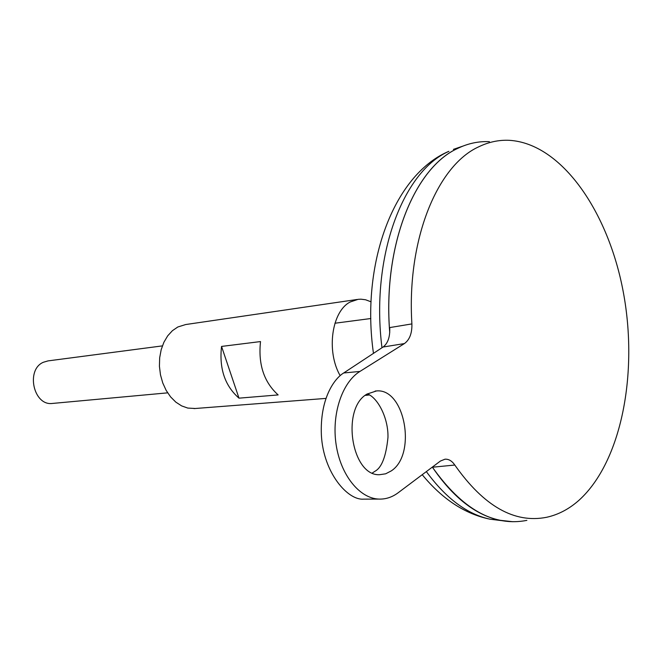 <?xml version="1.0" encoding="UTF-8"?>
<svg xmlns="http://www.w3.org/2000/svg" width="662" height="662" viewBox="0 0 662 662"><rect width="100%" height="100%" fill="white"/><g stroke="black" fill="none" stroke-linecap="round" stroke-linejoin="round"><path stroke-width="0.99" d="M367.046 394.055L376.496 390.944C404.879 388.04 416.944 454.355 391.267 470.897L385.64 473.81L379.64 474.695C351.547 476.383 340.822 408.471 367.046 394.055M372.367 472.974L374.965 471.27C381.751 467.637 386.087 456.341 387.973 437.383C388.428 417.788 377.621 397.581 367.344 393.873M162.389 345.887L48.061 360.889L43.344 362.271C25.57 369.71 33.505 405.963 52.273 403.456L52.919 403.398M458.187 148.197C414.536 167.329 382.669 245.519 389.744 332.382M432.344 467.099C456.118 501.531 481.903 519.687 509.69 521.582M489.4 141.66C478.775 141.172 468.382 143.331 458.203 148.156C414.478 167.304 382.603 245.627 389.728 332.572M526.869 520.373C493.612 526.911 462.101 509.152 432.344 467.107C452.866 497.212 475.324 514.92 499.694 520.241L512.984 521.739M363.719 499.131L378.805 499.082C385.706 499.338 392.161 497.236 398.16 492.76L440.379 461.066L444.963 459.205C448.687 458.956 451.964 460.901 454.802 465.038C483.814 506.24 514.432 523.65 546.647 517.279C558.48 514.672 569.361 508.913 579.3 499.992C621.668 461.306 638.4 372.822 623.331 292.256C608.428 211.741 561.633 143.505 509.351 140.319C498.966 139.823 488.796 141.958 478.858 146.749C437.292 165.392 406.592 239.652 411.896 323.908C412.136 333.234 409.637 339.788 404.399 343.578L383.091 347.02L343.702 372.971C334.351 378.565 319.804 398.45 321.384 435.166C323.395 473.024 347.931 500.654 363.719 499.131L366.359 499.123M459.238 147.369L453.429 149.364L462.688 146.178L458.17 148.164C414.553 167.287 382.686 245.47 389.744 332.341M454.802 465.038L432.7 467.198M383.091 347.02C387.94 343.321 390.15 336.842 389.711 327.582L411.896 323.908M378.805 499.082C359.441 498.37 340.599 474.968 336.106 444.492C331.488 414.048 342.163 382.33 359.921 371.44L404.399 343.578M221.547 346.425L260.514 341.567C258.089 364.357 263.964 382.139 278.139 394.924L238.99 398.16C224.881 385.789 219.064 368.544 221.547 346.425L238.99 398.16M357.232 299.464L185.699 324.537L177.846 326.978L172.41 330.686L167.693 335.841L163.895 342.262L161.18 349.685L159.666 357.811L159.426 366.301L160.469 374.8L162.753 382.95L166.179 390.423L170.597 396.894L175.819 402.124L181.628 405.889L187.776 408.073L195.249 408.504M371.043 301.806L365.556 299.762L360.906 299.183L358.134 299.332L350.272 301.963C331.753 311.165 326.01 351.208 340.16 375.668M365.482 395.173L369.512 395.007M373.467 353.359C360.699 264.568 393.104 175.687 448.033 151.664L448.919 151.333C402.777 171.193 370.463 257.179 381.982 347.749M426.345 471.609C445.989 498.395 467.215 514.258 490.012 519.19L501.788 520.655M343.702 372.971L359.921 371.44M375.139 391.052L376.496 390.944M52.273 403.456L167.643 392.847M422.215 474.704C442.39 499.189 464.989 514.018 490.012 519.19L499.694 520.241M334.939 323.23L370.836 318.521M194.016 408.595L325.886 398.408M365.234 395.371L367.617 395.189"/></g></svg>
